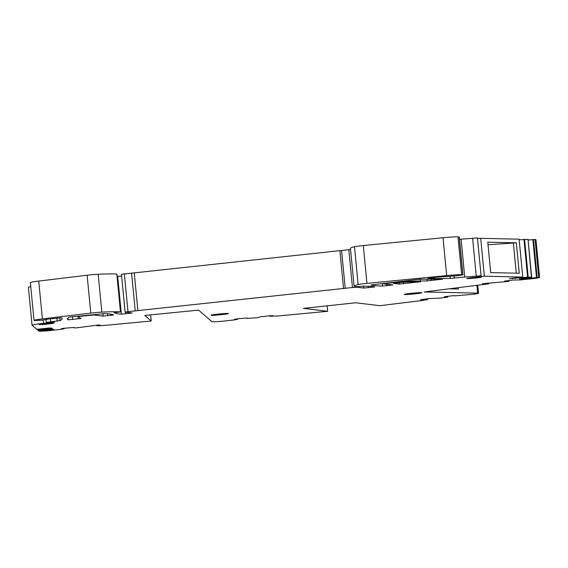 <?xml version="1.0" encoding="UTF-8"?>
<svg xmlns="http://www.w3.org/2000/svg" width="568" height="568" viewBox="0 0 568 568"><rect width="100%" height="100%" fill="white"/><g stroke="black" fill="none" stroke-linecap="round" stroke-linejoin="round"><path stroke-width="0.85" d="M237.488 318.84L237.474 319.308L235.514 319.763L222.677 321.197A11.197 0.554 174.5 0 1 211.942 321.701L198.608 310.128L144.804 315.439L151.244 321.019L105.151 325.365L98.214 325.791L96.695 325.592L100.046 324.995L97.902 325.088L76.069 327.906L73.812 327.821L74.06 327.445L63.737 328.304L61.436 328.638L64.397 328.638L62.388 329.17L49.586 330.604A11.197 0.554 174.5 0 1 38.851 331.108L53.761 329.383L50.971 329.135L37.935 330.32L37.467 329.909L52.341 328.219L49.551 327.977L36.764 329.298L32.064 325.223A14.931 0.738 174.5 0 1 32.042 325.187A14.931 0.738 174.5 0 1 43.573 323.355L54.4 322.191L46.328 322.425L60.023 320.601A298.598 14.768 174.5 0 0 62.097 318.584A298.598 14.768 174.5 0 0 61.628 317.867L48.706 318.939L42.153 320.217L34.385 320.515A14.931 0.738 174.5 0 1 34.009 320.387A14.931 0.738 174.5 0 1 42.387 318.918L90.788 313.096A9.706 0.483 174.5 0 1 101.842 312.123A74.649 3.692 174.5 0 1 120.473 311.903L113.927 312.819L115.382 313.003A111.974 5.538 174.5 0 0 121.36 314.154L132.209 313.011L125.194 312.144L127.985 311.654L352.458 287.507L356.917 287.223L363.832 288.054L374.788 286.918A111.974 5.538 174.5 0 0 365.061 286.158L355.121 286.677A74.649 3.692 174.5 0 1 354.091 286.18A74.649 3.692 174.5 0 1 358.138 284.561A9.706 0.483 174.5 0 1 366.949 283.389L446.675 275.601A14.931 0.738 174.5 0 1 461.649 274.742L462.955 274.926L455.749 275.885L436.203 277.227L427.974 278.434A298.598 14.768 174.5 0 0 450.254 278.441L464.738 277.014L461.095 239.163L459.526 239.334M30.764 286.705A14.931 0.738 174.5 0 0 28.4 287.337L32.042 325.187M116.831 274.096L116.831 274.053A74.649 3.692 174.5 0 0 98.193 274.28A9.706 0.483 174.5 0 0 87.138 275.246L38.738 281.068A14.931 0.738 174.5 0 0 30.367 282.544L34.009 320.387M117.1 276.268A111.974 5.538 174.5 0 0 117.711 276.304L121.63 276.048M350.562 249.494L121.46 274.259L125.102 312.109M462.955 274.926L459.313 237.076L458 236.891A14.931 0.738 174.5 0 0 443.033 237.751L363.307 245.539A9.706 0.483 174.5 0 0 354.489 246.711A74.649 3.692 174.5 0 0 350.449 248.33L354.091 286.18M477.496 238.496L480.713 238.333L484.355 276.183L478.064 276.63L476.808 276.481L481.082 275.792L477.44 237.942L461.095 239.163M480.713 238.333L519.124 239.171L522.766 277.021L509.29 278.668L528.226 277.134L531.691 277.212L520.629 278.632L519.443 278.888L522.631 278.959L538.72 277.369A11.197 0.554 174.5 0 1 539.6 277.496A11.197 0.554 174.5 0 1 533.679 278.554L520.267 279.932L512.606 280.038L504.476 281.16L508.41 281.416L482.438 283.737L487.628 283.631L488.629 283.815L485.285 284.248M519.188 239.817L528.041 239.362L531.435 277.269M528.112 240.008L535.07 239.519L538.72 277.369M539.6 277.496L535.958 239.646A11.197 0.554 174.5 0 0 535.07 239.519M151.244 321.019L150.648 314.864M423.891 300.287L379.807 305.69L355.639 302.772L303.504 308.381L327.672 311.299L327.147 305.84M424.069 300.039L427.257 299.656M425.908 298.953L425.95 299.393L427.64 299.577L427.562 298.754L427.647 299.584M425.95 299.393L420.547 299.741L428.691 298.612L439.121 298.172L447.435 297.178M454.471 295.573L444.446 296.688L447.818 297.099L447.74 296.283M454.499 295.892L472.597 294.316A11.197 0.554 174.5 0 0 478.519 293.258A11.197 0.554 174.5 0 0 477.638 293.123L424.275 291.966L485.065 284.277M488.636 283.815L488.558 282.992L488.246 283.886M508.8 281.345L508.722 280.514L508.41 281.416M484.355 276.183L522.517 277.077M481.082 275.792L464.738 277.014M237.523 319.23L234.485 319.358L236.877 318.896L245.042 318.13L247.194 318.037L246.938 318.414L246.902 318.052M269.793 315.794L269.828 316.184L273.094 315.716L271.035 315.68L260.556 316.781L257.623 317.704L246.938 318.414M269.828 316.184L277.787 316L327.672 311.299M228.421 313.444L228.315 313.678C226.412 314.296 212.538 315.609 211.04 315.318L211.147 315.084C213.057 314.466 226.93 313.153 228.421 313.444L228.315 313.678M39.341 324.569A7.391 0.362 174.5 0 0 47.357 324.079A7.391 0.362 174.5 0 0 53.868 323.093A7.391 0.362 174.5 0 0 53.683 323.029A7.391 0.362 174.5 0 0 45.667 323.519A7.391 0.362 174.5 0 0 39.156 324.505A7.391 0.362 174.5 0 0 39.341 324.569M427.228 280.911A119.436 5.907 174.5 0 0 420.306 281.011A149.299 7.384 174.5 0 0 419.873 281.018A149.299 7.384 174.5 0 0 400.873 281.742L383.45 283.794L392.893 284.973L382.541 286.073A175.64 8.683 174.5 0 1 371.003 284.951L419.695 279.243A564.429 27.917 174.5 0 1 442.493 279.172L427.228 280.911L427.065 279.172M399.205 284.064L420.576 281.714A111.974 5.538 174.5 0 0 412.013 281.87A111.974 5.538 174.5 0 0 402.897 282.204L393.312 283.318L399.205 284.064L399.055 282.488M93.897 314.977L78.987 316.454A373.247 18.46 174.5 0 0 78.966 316.774A373.247 18.46 174.5 0 0 79.492 317.626A373.247 18.46 174.5 0 0 81.139 318.478L68.174 319.827A267.535 13.234 174.5 0 1 67.457 318.982A267.535 13.234 174.5 0 1 69.537 317.058L104.441 313.614A175.64 8.683 174.5 0 1 113.714 314.984L103.149 316.092L93.897 314.977L93.855 314.523M421.761 292.655L421.655 292.882C419.752 293.5 405.879 294.82 404.38 294.522L404.487 294.295C406.397 293.677 420.27 292.357 421.761 292.655L421.655 292.882M466.939 278.583A7.391 0.362 174.5 0 0 474.954 278.1A7.391 0.362 174.5 0 0 481.465 277.106A7.391 0.362 174.5 0 0 481.274 277.042A7.391 0.362 174.5 0 0 473.258 277.532A7.391 0.362 174.5 0 0 466.747 278.526A7.391 0.362 174.5 0 0 466.939 278.583M37.467 329.909L37.403 329.248M43.189 329.241L43.147 328.765M50.24 328.538L50.183 327.949M115.347 312.606L115.382 313.003M131.577 273.023L135.227 310.873M134.254 272.853L137.896 310.696M339.905 250.736L343.548 288.579M341.574 250.438L345.216 288.288M516.333 242.813L487.77 242.188L490.702 272.619L519.266 273.236L516.333 242.813L488.019 244.772M521.907 277.759L521.85 277.17M515.403 278.519L515.353 277.951M528.226 277.134L524.583 239.291M529.404 277.553L529.454 278.107M530.768 277.361L530.824 277.951M537.136 277.333L533.494 239.483M507.792 281.153L507.742 280.635M486.89 283.191L486.932 283.631M487.578 283.105L487.628 283.631M449.941 288.821L458.333 289.005L458.213 287.806M446.831 296.915L446.782 296.397M426.596 298.874L426.646 299.393M269.729 315.801L269.779 316.262M96.603 325.208L96.645 325.67M96.659 325.201L96.695 325.592M73.812 327.821L73.776 327.459M64.354 328.247L64.397 328.638M38.66 330.938L38.596 330.278M44.389 329.788L44.439 330.256M45.873 329.639L45.923 330.107M527.715 277.787L527.779 278.476M525.492 278.064L525.556 278.739M522.581 278.405L522.631 278.959M512.485 278.739L512.428 278.185M51.603 329.106L51.66 329.703M49.189 329.312L49.246 329.937M513.38 243.132L516.276 273.173M455.167 288.182L455.245 288.934M37.864 329.852L37.8 329.22M43.26 320.096L43.573 323.355M50.367 318.776L50.651 321.736M56.892 318.151L57.169 321.034M59.761 317.895L60.023 320.601M38.738 281.068L42.387 318.918M87.138 275.246L90.788 313.096M98.193 274.28L101.842 312.123M116.831 274.053L120.473 311.903M117.711 276.304L121.36 314.154M125.542 312.18L125.706 313.856M129.248 312.627L129.327 313.465M124.335 273.804L127.985 311.654M348.816 249.657L352.458 287.507M356.853 286.563L356.917 287.223M363.634 285.981L363.832 288.054M368.135 286.222L368.284 287.77M371.813 286.428L371.905 287.38M354.489 246.711L358.138 284.561M363.307 245.539L366.949 283.389M443.033 237.751L446.675 275.601M458 236.891L461.649 274.742M459.171 237.034L462.813 274.884M450.055 276.346L450.254 278.441M454.038 276.027L454.237 278.142M472.597 238.134L476.247 275.984M527.594 277.184L523.952 239.334M536.511 277.376L532.869 239.533M476.9 285.519L477.638 293.123M39.107 330.874L39.05 330.235M418.098 281.735L418.14 282.218M403.507 282.175L403.656 283.773M78.938 315.986L78.987 316.454M102.914 313.664L103.149 316.092M107.409 313.799L107.6 315.801M110.717 314.161L110.838 315.453M68.004 318.016L68.174 319.827M72.434 316.624L72.711 319.557M78.001 316.078L78.277 318.953M420.135 279.236L420.306 281.011M431.19 279.158L431.332 280.606M439.93 279.158L439.98 279.676M382.292 283.475L382.541 286.073M386.666 284.199L386.815 285.775M389.932 284.596L390.01 285.434M400.83 281.288L400.873 281.742M46.072 319.756L46.328 322.425M116.887 274.067L120.537 311.917M522.773 277.021L519.131 239.171M531.691 277.212L528.048 239.369M477.766 285.413L478.519 293.258M447.832 297.107L447.747 296.283M78.888 315.986L78.966 316.774M383.407 283.34L383.45 283.794"/></g></svg>

